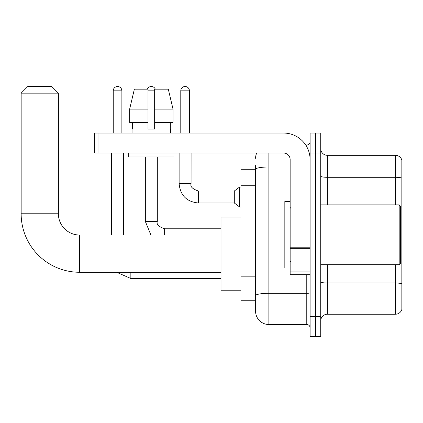 <?xml version="1.0" encoding="UTF-8"?>
<svg xmlns="http://www.w3.org/2000/svg" width="423" height="423" viewBox="0 0 423 423"><rect width="100%" height="100%" fill="white"/><g stroke="black" fill="none" stroke-linecap="round" stroke-linejoin="round"><path stroke-width="0.63" d="M268.88 152.994L268.88 324.526A13.298 13.298 0 0 1 255.582 311.228L255.582 165.626L255.582 169.279L240.951 169.279L240.951 300.261L255.582 300.261M310.101 316.547L310.101 336.497L315.421 336.497L315.421 316.547L315.421 336.497L320.734 336.497L320.734 316.547L315.421 316.547L315.421 152.994L315.421 316.547L310.101 316.547L310.101 152.994L315.421 152.994L315.421 133.044L315.421 152.994L320.734 152.994L320.734 316.547M320.734 152.994L320.734 133.044L310.101 133.044L310.101 152.994M268.88 324.526L306.775 324.526L306.775 274.664M305.718 145.015L306.775 145.015A3.326 3.326 0 0 0 310.101 141.689M255.582 311.228L255.582 297.929M290.152 166.99L268.88 166.99A13.298 2.311 180 0 0 255.582 169.3L255.582 165.626M310.101 327.851A3.326 3.326 0 0 0 306.775 324.526M255.582 158.313A13.298 13.298 0 0 1 256.692 152.994M320.734 320.872A6.646 6.646 0 0 1 327.386 314.22L395.468 314.22L395.468 264.687M401.85 160.106A6.646 6.646 0 0 0 395.468 155.32A6.646 6.646 0 0 1 401.85 160.106L401.85 309.435A6.646 6.646 0 0 1 395.468 314.22M401.85 160.64L401.85 178.125A6.646 1.153 180 0 0 395.468 177.295L395.468 155.32L327.386 155.32A6.646 6.646 0 0 1 320.734 148.669A6.646 6.646 0 0 0 327.386 155.32L327.386 204.854M173.018 122.411L173.018 109.113L168.296 89.163L173.018 109.113L173.018 122.411L154.654 122.411L154.654 89.163L168.296 89.163L173.018 109.113L154.654 109.113M148.008 109.113L129.644 109.113L134.366 89.163L129.644 109.113L134.366 89.163L148.008 89.163L148.008 129.057L154.654 129.057L154.654 122.411M221.007 272.269L79.656 272.269L79.656 235.035A21.277 21.277 0 0 1 58.385 213.763L58.385 93.155L21.15 93.155L27.796 86.504L51.733 86.504L58.385 93.155M79.656 272.269A58.506 58.506 0 0 1 21.15 213.763L21.15 93.155M221.007 235.035L79.656 235.035A21.277 21.277 0 0 1 58.385 213.763L21.15 213.763M240.951 217.084L221.007 217.084L221.007 290.22L240.951 290.22M113.232 133.044L113.232 90.829A4.32 4.32 0 0 1 117.557 86.504A4.32 4.32 0 0 1 121.877 90.829L121.877 133.044M123.537 235.035L123.537 152.994M111.572 235.035L111.572 152.994M147.341 89.163A4.32 4.32 0 0 1 155.32 89.163M180.785 133.044L180.785 90.829A4.32 4.32 0 0 1 185.105 86.504A4.32 4.32 0 0 1 189.425 90.829L189.425 133.044M198.403 202.987C186.707 201.834 180.277 195.405 179.119 183.709C180.277 195.405 186.707 201.834 198.403 202.987C186.707 201.834 180.277 195.405 179.119 183.709C180.277 195.405 186.707 201.834 198.403 202.987C186.707 201.834 180.277 195.405 179.119 183.709C180.277 195.405 186.707 201.834 198.403 202.987C186.707 201.834 180.277 195.405 179.119 183.709C180.277 195.405 186.707 201.834 198.403 202.987C186.707 201.834 180.277 195.405 179.119 183.709C180.277 195.405 186.707 201.834 198.403 202.987C186.707 201.834 180.277 195.405 179.119 183.709C180.277 195.405 186.707 201.834 198.403 202.987C186.707 201.834 180.277 195.405 179.119 183.709C180.277 195.405 186.707 201.834 198.403 202.987C186.707 201.834 180.277 195.405 179.119 183.709C180.277 195.405 186.707 201.834 198.403 202.987C186.707 201.834 180.277 195.405 179.119 183.709L191.09 183.709C190.059 186.58 192.497 189.018 198.403 191.022L234.305 191.022L234.305 202.987L198.403 202.987L198.403 191.032M234.305 191.022L239.624 187.035L239.624 206.979L240.951 206.979M310.101 274.664L290.152 274.664L290.152 247.778L310.101 247.778M310.101 159.64A26.596 26.596 0 0 0 283.505 133.044L98.009 133.044L98.009 152.994L283.505 152.994A6.646 6.646 0 0 1 290.152 159.64L290.152 247.778M98.009 152.994L94.683 152.994L94.683 133.044L98.009 133.044M132.05 129.057L132.336 129.057L132.05 129.057L132.05 133.044M170.612 129.057L170.321 129.057L170.612 129.057L170.612 133.044M170.321 122.411L170.321 129.057M154.654 129.057L148.008 129.057M132.336 129.057L132.336 122.411M128.724 152.994L128.724 156.981L173.938 156.981L173.938 152.994M148.008 122.411L129.644 122.411L129.644 109.113M399.19 204.854L400.523 206.181L400.523 263.36L399.19 264.687L399.19 204.854L320.734 204.854M290.152 201.528L284.832 201.528L284.832 268.013L290.152 268.013M255.582 185.766L240.951 185.766M255.582 276.848L240.951 276.848M310.101 292.737A3.326 0.576 0 0 1 306.775 293.313L268.88 293.313A13.298 2.311 180 0 0 255.582 295.624M306.775 146.765L306.775 145.015M401.85 283.838A6.646 1.153 180 0 0 395.468 283.008L327.386 283.008L327.386 314.22M395.468 204.854L395.468 177.295L327.386 177.295A6.646 1.153 0 0 1 320.734 176.142M327.386 264.687L327.386 283.008A6.646 1.153 0 0 1 320.734 281.855M221.007 278.519L130.85 278.519L116.642 272.269L130.85 278.519L116.642 272.269L130.85 278.519L116.642 272.269L130.85 278.519L116.642 272.269L130.85 278.519L116.642 272.269L130.85 278.519L116.642 272.269L130.85 278.519L130.85 272.269M113.232 90.829L121.877 90.829M145.348 156.981L145.348 221.472L150.921 235.035L145.348 221.472L150.921 235.035L145.348 221.472L150.921 235.035L145.348 221.472L150.921 235.035L145.348 221.472L150.921 235.035L145.348 221.472L150.921 235.035L145.348 221.472L157.314 221.472L157.314 156.981M157.314 221.472C156.288 224.343 158.725 226.781 164.626 228.785L164.626 235.035M148.008 90.829L154.654 90.829M191.09 152.994L191.074 183.709M180.785 90.829L189.425 90.829M310.101 248.354L290.152 248.354M290.152 271.915L310.101 271.915M221.007 228.785L164.626 228.785M234.305 202.987L239.624 206.979M179.119 183.709L179.119 152.994M239.624 187.035L240.951 187.035M320.734 264.687L399.19 264.687M290.818 208.174L290.152 207.513M290.818 261.366L290.152 262.027"/></g></svg>

